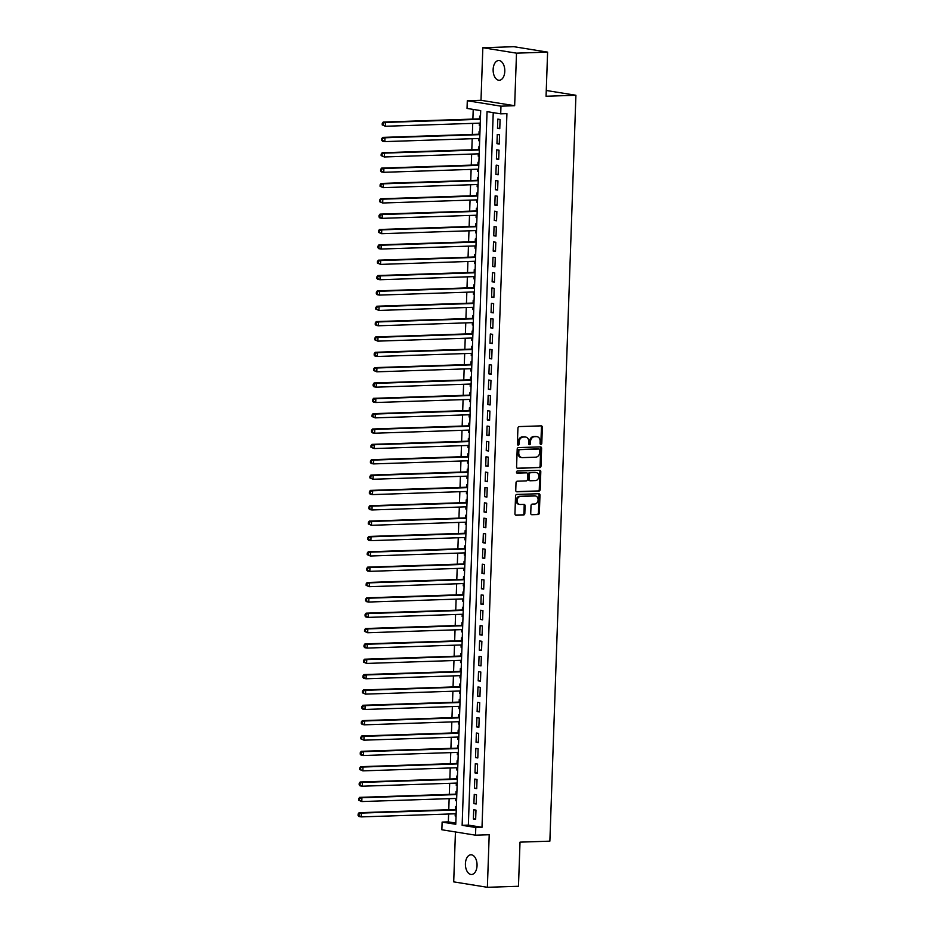 <?xml version="1.0" encoding="UTF-8"?>
<svg xmlns="http://www.w3.org/2000/svg" width="934" height="934" viewBox="0 0 934 934"><rect width="100%" height="100%" fill="white"/><g stroke="black" fill="none" stroke-linecap="round" stroke-linejoin="round"><path stroke-width="1.4" d="M540.891 444.409A1.062 0.852 99.2 0 0 541.79 443.323L542.35 427.328A1.518 1.214 99.2 0 0 541.183 425.857L519.199 426.581A1.518 1.214 99.2 0 0 517.926 428.134L517.366 444.14A1.062 0.852 99.2 0 0 519.071 444.082L519.141 442.004A4.845 3.888 99.2 0 1 523.227 437.054L525.048 436.995A4.845 3.888 99.2 0 1 525.655 437.042A4.845 3.888 99.2 0 1 528.796 441.689L528.726 443.767A1.062 0.852 99.2 0 0 530.43 443.708L530.5 441.63A4.845 3.888 99.2 0 1 534.575 436.68L536.408 436.622A4.845 3.888 99.2 0 1 537.015 436.657A4.845 3.888 99.2 0 1 540.144 441.315L540.074 443.381A1.062 0.852 99.2 0 0 540.891 444.409M540.331 444.164A1.062 0.852 99.2 0 0 540.879 443.183L541.44 427.177A1.518 1.214 99.2 0 0 540.833 425.869M517.623 444.911A1.062 0.852 99.2 0 0 518.16 443.93L518.23 441.864L519.141 442.004M528.983 444.537A1.062 0.852 99.2 0 0 529.52 443.557L529.59 441.49L530.5 441.63M477.052 865.573A9.865 5.826 -91.9 0 0 470.899 854.773A9.865 5.826 -91.9 0 0 465.412 863.693A9.865 5.826 -91.9 0 0 471.553 874.504A9.865 5.826 -91.9 0 0 477.052 865.573M504.792 71.334A9.865 5.826 -91.9 0 0 498.639 60.535A9.865 5.826 -91.9 0 0 493.14 69.455A9.865 5.826 -91.9 0 0 499.293 80.266A9.865 5.826 -91.9 0 0 504.792 71.334M530.745 513.245A1.518 1.214 99.2 0 0 531.913 514.716L538.077 514.517A1.518 1.214 99.2 0 0 539.35 512.964L539.98 495.183A1.518 1.214 99.2 0 0 538.813 493.724L516.829 494.448A1.518 1.214 99.2 0 0 515.556 496.001L514.938 513.77A1.518 1.214 99.2 0 0 516.105 515.241L523.554 514.996A1.518 1.214 99.2 0 0 524.826 513.443L525.083 505.843A1.518 1.214 99.2 0 0 523.916 504.372L520.226 504.5A4.051 3.246 99.2 0 1 519.724 504.465A4.051 3.246 99.2 0 1 517.121 500.262A4.051 3.246 99.2 0 1 520.507 496.433L534.984 495.954A4.051 3.246 99.2 0 1 535.486 495.989A4.051 3.246 99.2 0 1 538.089 500.192A4.051 3.246 99.2 0 1 534.692 504.021L532.287 504.091A1.518 1.214 99.2 0 0 531.014 505.644L530.745 513.245M475.791 827.512L475.523 835.183L441.852 829.766L442.121 822.083L455.769 824.29L480.695 110.621L467.035 108.426L467.304 100.744L500.974 106.172L500.706 113.843L487.058 111.648L462.132 825.317L475.791 827.512L482.002 827.302L506.928 113.644L500.706 113.843M547.604 52.129L516.502 53.156L482.831 47.727L513.933 46.7L547.604 52.129L546.063 96.249L575.916 95.268L549.869 841.16L520.016 842.141L518.475 886.273L487.373 887.3L489.206 834.739L475.523 835.183M482.831 47.727L480.998 100.3L514.657 105.717L516.502 53.156M514.657 105.717L500.974 106.172M539.712 467.665A1.518 1.214 99.2 0 0 540.996 466.113L541.615 448.343A1.518 1.214 99.2 0 0 540.447 446.872L518.463 447.596A1.518 1.214 99.2 0 0 517.191 449.149L516.572 466.918A1.518 1.214 99.2 0 0 517.74 468.389L538.813 467.514A1.518 1.214 99.2 0 0 540.086 465.973L540.704 448.192A1.518 1.214 99.2 0 0 540.097 446.884M540.798 471.763L540.179 489.544A1.518 1.214 99.2 0 1 538.895 491.086L516.922 491.809A1.518 1.214 99.2 0 1 515.755 490.35L516.012 482.738A1.518 1.214 99.2 0 1 517.284 481.197L526.204 480.893A1.518 1.214 99.2 0 0 527.476 479.352L527.652 474.309A1.518 1.214 99.2 0 0 526.484 472.837L517.202 473.141A1.062 0.852 99.2 0 1 517.273 471.04L539.63 470.292A1.518 1.214 99.2 0 1 540.798 471.763L539.887 471.612L539.268 489.393L540.179 489.544M455.442 831.949L453.702 881.871L487.373 887.3M455.255 813.794L455.173 816.036L456.061 816.012M456.376 806.964L455.5 806.824L455.407 809.509M455.792 798.442L455.71 800.695L456.598 800.66M456.913 791.623L456.037 791.483L455.944 794.169M456.329 783.101L456.247 785.342L457.123 785.319M457.45 776.271L456.574 776.131L456.481 778.816M456.866 767.748L456.784 769.99L457.66 769.966M457.975 760.93L457.111 760.79L457.018 763.475M457.403 752.407L457.321 754.649L458.197 754.614M458.512 745.577L457.637 745.437L457.543 748.122M457.94 737.054L457.858 739.296L458.734 739.273M459.049 730.236L458.174 730.096L458.08 732.781M458.466 721.713L458.396 723.955L459.271 723.92M459.586 714.884L458.711 714.744L458.617 717.429M459.003 706.361L458.933 708.602L459.808 708.579M460.123 699.531L459.248 699.391L459.154 702.076M459.54 691.008L459.47 693.261L460.345 693.226M460.66 684.19L459.785 684.05L459.691 686.735M460.077 675.667L459.995 677.909L460.882 677.886M461.198 668.837L460.322 668.697L460.228 671.383M460.614 660.315L460.532 662.556L461.419 662.533M461.735 653.496L460.859 653.356L460.766 656.042M461.151 644.974L461.069 647.215L461.956 647.18M462.272 638.144L461.396 638.004L461.303 640.689M461.688 629.621L461.606 631.863L462.493 631.839M462.809 622.803L461.933 622.663L461.84 625.348M462.225 614.28L462.143 616.522L463.019 616.487M463.334 607.45L462.47 607.31L462.377 609.995M462.762 598.928L462.68 601.169L463.556 601.146M463.871 592.098L463.007 591.958L462.902 594.643M463.299 583.575L463.217 585.828L464.093 585.793M464.408 576.757L463.533 576.617L463.439 579.302M463.836 568.234L463.754 570.476L464.63 570.441M464.945 561.404L464.07 561.264L463.976 563.949M464.361 552.881L464.291 555.123L465.167 555.1M465.482 546.063L464.607 545.923L464.513 548.608M464.898 537.54L464.828 539.782L465.704 539.747M466.019 530.71L465.144 530.57L465.05 533.256M465.436 522.188L465.365 524.429L466.241 524.406M466.556 515.37L465.681 515.229L465.587 517.915M465.973 506.847L465.891 509.088L466.778 509.053M467.093 500.017L466.218 499.877L466.124 502.562M466.51 491.494L466.428 493.736L467.315 493.712M467.63 484.664L466.755 484.524L466.661 487.209M467.047 476.142L466.965 478.395L467.852 478.36M468.168 469.323L467.292 469.183L467.198 471.868M467.584 460.801L467.502 463.042L468.378 463.007M468.705 453.971L467.829 453.831L467.736 456.516M468.121 445.448L468.039 447.69L468.915 447.666M469.23 438.63L468.366 438.49L468.273 441.175M468.658 430.107L468.576 432.349L469.452 432.314M469.767 423.277L468.891 423.137L468.798 425.822M469.195 414.754L469.113 416.996L469.989 416.973M470.304 407.936L469.428 407.796L469.335 410.481M469.72 399.413L469.65 401.655L470.526 401.62M470.841 392.584L469.965 392.443L469.872 395.129M470.257 384.061L470.187 386.302L471.063 386.279M471.378 377.231L470.502 377.091L470.409 379.776M470.794 368.708L470.724 370.961L471.6 370.926M471.915 361.89L471.04 361.75L470.946 364.435M471.331 353.367L471.25 355.609L472.137 355.574M472.452 346.537L471.577 346.397L471.483 349.082M471.868 338.015L471.787 340.256L472.674 340.233M472.989 331.196L472.114 331.056L472.02 333.742M472.406 322.674L472.324 324.915L473.211 324.88M473.526 315.844L472.651 315.704L472.557 318.389M472.943 307.321L472.861 309.563L473.748 309.539M474.063 300.503L473.188 300.363L473.094 303.048M473.48 291.98L473.398 294.222L474.274 294.187M474.589 285.15L473.725 285.01L473.631 287.695M474.017 276.627L473.935 278.869L474.811 278.846M475.126 269.798L474.262 269.657L474.168 272.343M474.554 261.275L474.472 263.528L475.348 263.493M475.663 254.457L474.787 254.317L474.694 257.002M475.091 245.934L475.009 248.175L475.885 248.14M476.2 239.104L475.324 238.964L475.231 241.649M475.616 230.581L475.546 232.823L476.422 232.799M476.737 223.763L475.861 223.623L475.768 226.308M476.153 215.24L476.083 217.482L476.959 217.447M477.274 208.41L476.398 208.27L476.305 210.956M476.69 199.888L476.62 202.129L477.496 202.106M477.811 193.069L476.935 192.929L476.842 195.615M477.227 184.547L477.146 186.788L478.033 186.753M478.348 177.717L477.472 177.577L477.379 180.262M477.764 169.194L477.683 171.436L478.57 171.412M478.885 162.364L478.01 162.224L477.916 164.909M478.301 153.841L478.22 156.095L479.107 156.06M479.422 147.023L478.547 146.883L478.453 149.568M478.838 138.501L478.757 140.742L479.644 140.707M479.959 131.671L479.084 131.531L478.99 134.216M499.772 128.694L500.087 119.482L497.81 119.12L497.495 128.332L499.772 128.694M499.235 144.046L499.55 134.835L497.285 134.461L496.958 143.673L499.235 144.046M498.698 159.387L499.025 150.176L496.748 149.814L496.421 159.025L498.698 159.387M498.161 174.74L498.487 165.528L496.211 165.166L495.884 174.366L498.161 174.74M497.624 190.081L497.95 180.881L495.674 180.507L495.347 189.719L497.624 190.081M497.086 205.433L497.413 196.222L495.137 195.86L494.81 205.071L497.086 205.433M496.549 220.774L496.876 211.574L494.6 211.201L494.273 220.412L496.549 220.774M496.012 236.127L496.339 226.915L494.063 226.553L493.747 235.765L496.012 236.127M495.487 251.48L495.802 242.268L493.526 241.894L493.21 251.106L495.487 251.48M494.95 266.82L495.265 257.609L492.989 257.247L492.673 266.459L494.95 266.82M494.413 282.173L494.728 272.962L492.452 272.6L492.136 281.799L494.413 282.173M493.876 297.514L494.191 288.314L491.914 287.941L491.599 297.152L493.876 297.514M493.339 312.867L493.654 303.655L491.389 303.293L491.062 312.505L493.339 312.867M492.802 328.208L493.129 319.008L490.852 318.634L490.525 327.846L492.802 328.208M492.265 343.56L492.592 334.349L490.315 333.987L489.988 343.198L492.265 343.56M491.728 358.913L492.055 349.701L489.778 349.328L489.451 358.539L491.728 358.913M491.191 374.254L491.517 365.042L489.241 364.68L488.914 373.892L491.191 374.254M490.654 389.606L490.98 380.395L488.704 380.033L488.389 389.233L490.654 389.606M490.117 404.947L490.443 395.747L488.167 395.374L487.852 404.585L490.117 404.947M489.591 420.3L489.906 411.088L487.63 410.726L487.314 419.938L489.591 420.3M489.054 435.653L489.369 426.441L487.093 426.067L486.777 435.279L489.054 435.653M488.517 450.994L488.832 441.782L486.556 441.42L486.24 450.632L488.517 450.994M487.98 466.346L488.295 457.135L486.03 456.761L485.703 465.973L487.98 466.346M487.443 481.687L487.758 472.476L485.493 472.114L485.166 481.325L487.443 481.687M486.906 497.04L487.233 487.828L484.956 487.466L484.629 496.666L486.906 497.04M486.369 512.381L486.696 503.181L484.419 502.807L484.092 512.019L486.369 512.381M485.832 527.733L486.159 518.522L483.882 518.16L483.555 527.371L485.832 527.733M485.295 543.086L485.622 533.874L483.345 533.501L483.018 542.712L485.295 543.086M484.758 558.427L485.085 549.215L482.808 548.853L482.493 558.065L484.758 558.427M484.221 573.78L484.548 564.568L482.271 564.206L481.956 573.406L484.221 573.78M483.695 589.12L484.01 579.909L481.734 579.547L481.419 588.759L483.695 589.12M483.158 604.473L483.473 595.262L481.197 594.9L480.882 604.1L483.158 604.473M482.621 619.814L482.936 610.614L480.66 610.241L480.345 619.452L482.621 619.814M482.084 635.167L482.399 625.955L480.134 625.593L479.807 634.805L482.084 635.167M481.547 650.519L481.874 641.308L479.597 640.934L479.27 650.146L481.547 650.519M481.01 665.86L481.337 656.649L479.06 656.287L478.733 665.498L481.01 665.86M480.473 681.213L480.8 672.001L478.523 671.639L478.196 680.839L480.473 681.213M479.936 696.554L480.263 687.342L477.986 686.98L477.659 696.192L479.936 696.554M479.399 711.906L479.726 702.695L477.449 702.333L477.122 711.533L479.399 711.906M478.862 727.247L479.189 718.048L476.912 717.674L476.597 726.885L478.862 727.247M478.336 742.6L478.652 733.388L476.375 733.027L476.06 742.238L478.336 742.6M477.799 757.953L478.115 748.741L475.838 748.367L475.523 757.579L477.799 757.953M477.262 773.294L477.578 764.082L475.301 763.72L474.986 772.932L477.262 773.294M476.725 788.646L477.041 779.435L474.776 779.073L474.449 788.273L476.725 788.646M476.188 803.987L476.503 794.787L474.238 794.414L473.912 803.625L476.188 803.987M493.234 112.64L468.354 825.107L482.002 827.302M473.701 809.766L473.375 818.966L475.651 819.34L475.978 810.128L473.701 809.766M473.223 109.418L472.884 119.097M472.732 123.37L472.347 134.438M472.195 138.722L471.81 149.79M471.658 154.063L471.273 165.131M471.121 169.416L470.736 180.484M470.584 184.757L470.199 195.825M470.047 200.109L469.662 211.177M469.51 215.45L469.125 226.53M468.985 230.803L468.588 241.871M468.448 246.156L468.062 257.224M467.911 261.497L467.525 272.565M467.374 276.849L466.988 287.917M466.837 292.19L466.451 303.258M466.299 307.543L465.914 318.611M465.762 322.884L465.377 333.963M465.225 338.236L464.84 349.304M464.688 353.589L464.303 364.657M464.151 368.93L463.766 379.998M463.614 384.283L463.229 395.351M463.089 399.624L462.692 410.691M462.552 414.976L462.167 426.044M462.015 430.329L461.629 441.397M461.478 445.67L461.092 456.738M460.941 461.022L460.555 472.09M460.404 476.363L460.018 487.431M459.867 491.716L459.481 502.784M459.33 507.057L458.944 518.125M458.792 522.41L458.407 533.477M458.255 537.762L457.87 548.83M457.718 553.103L457.333 564.171M457.193 568.456L456.796 579.524M456.656 583.797L456.271 594.865M456.119 599.149L455.734 610.217M455.582 614.49L455.197 625.558M455.045 629.843L454.66 640.911M454.508 645.196L454.122 656.263M453.971 660.536L453.585 671.604M453.434 675.889L453.048 686.957M452.897 691.23L452.511 702.298M452.36 706.583L451.974 717.651M451.834 721.924L451.437 732.992M451.297 737.276L450.912 748.344M450.76 752.629L450.375 763.697M450.223 767.97L449.838 779.038M449.686 783.322L449.301 794.39M449.149 798.663L448.764 809.731M448.612 814.016L448.343 821.885L455.804 823.087M480.485 116.33L479.621 116.19L479.527 118.875M479.376 123.148L479.294 125.389L480.169 125.53M478.757 140.742L479.632 140.882M478.22 156.095L479.095 156.235M477.683 171.436L478.558 171.576M477.146 186.788L478.021 186.928M476.62 202.129L477.484 202.269M476.083 217.482L476.947 217.622M475.546 232.823L476.422 232.963M475.009 248.175L475.885 248.316M474.472 263.528L475.348 263.668M473.935 278.869L474.811 279.009M473.398 294.222L474.274 294.362M472.861 309.563L473.736 309.703M472.324 324.915L473.199 325.055M471.787 340.256L472.662 340.396M471.25 355.609L472.125 355.749M470.724 370.961L471.588 371.102M470.187 386.302L471.063 386.442M469.65 401.655L470.526 401.795M469.113 416.996L469.989 417.136M468.576 432.349L469.452 432.489M468.039 447.69L468.915 447.83M467.502 463.042L468.378 463.182M466.965 478.395L467.841 478.535M466.428 493.736L467.304 493.876M465.891 509.088L466.767 509.228M465.365 524.429L466.229 524.569M464.828 539.782L465.692 539.922M464.291 555.123L465.167 555.263M463.754 570.476L464.63 570.616M463.217 585.828L464.093 585.968M462.68 601.169L463.556 601.309M462.143 616.522L463.019 616.662M461.606 631.863L462.482 632.003M461.069 647.215L461.945 647.355M460.532 662.556L461.408 662.696M459.995 677.909L460.871 678.049M459.47 693.261L460.334 693.402M458.933 708.602L459.797 708.743M458.396 723.955L459.271 724.095M457.858 739.296L458.734 739.436M457.321 754.649L458.197 754.789M456.784 769.99L457.66 770.13M456.247 785.342L457.123 785.482M455.71 800.695L456.586 800.835M455.173 816.036L456.049 816.176M575.916 95.268L546.262 90.481M448.343 821.885L442.121 822.083M480.998 100.3L467.304 100.744M468.354 825.107L462.132 825.317M479.294 125.389L480.169 125.366M497.495 128.332L499.783 128.25M496.958 143.673L499.246 143.602M496.421 159.025L498.709 158.943M495.884 174.366L498.172 174.296M495.347 189.719L497.635 189.637M494.81 205.071L497.11 204.99M494.273 220.412L496.573 220.342M493.747 235.765L496.036 235.683M493.21 251.106L495.499 251.036M492.673 266.459L494.962 266.377M492.136 281.799L494.425 281.729M491.599 297.152L493.888 297.07M491.062 312.505L493.35 312.423M490.525 327.846L492.813 327.776M489.988 343.198L492.276 343.117M489.451 358.539L491.751 358.469M488.914 373.892L491.214 373.81M488.389 389.233L490.677 389.163M487.852 404.585L490.14 404.504M487.314 419.938L489.603 419.856M486.777 435.279L489.066 435.209M486.24 450.632L488.529 450.55M485.703 465.973L487.992 465.903M485.166 481.325L487.455 481.243M484.629 496.666L486.918 496.596M484.092 512.019L486.381 511.937M483.555 527.371L485.855 527.29M483.018 542.712L485.318 542.642M482.493 558.065L484.781 557.983M481.956 573.406L484.244 573.336M481.419 588.759L483.707 588.677M480.882 604.1L483.17 604.029M480.345 619.452L482.633 619.37M479.807 634.805L482.096 634.723M479.27 650.146L481.559 650.076M478.733 665.498L481.022 665.417M478.196 680.839L480.485 680.769M477.659 696.192L479.959 696.11M477.122 711.533L479.422 711.463M476.597 726.885L478.885 726.804M476.06 742.238L478.348 742.156M475.523 757.579L477.811 757.509M474.986 772.932L477.274 772.85M474.449 788.273L476.737 788.203M473.912 803.625L476.2 803.544M473.375 818.966L475.663 818.896M537.015 436.657L536.104 436.517A4.845 3.888 99.2 0 0 535.497 436.482L536.408 436.622M529.59 441.49A4.845 3.888 99.2 0 1 533.664 436.54L535.497 436.482M525.655 437.042L524.745 436.89A4.845 3.888 99.2 0 0 524.149 436.855L525.048 436.995M518.23 441.864A4.845 3.888 99.2 0 1 522.316 436.914L524.149 436.855M517.167 468.226L538.813 467.514M539.84 450.048A1.062 0.852 99.2 0 0 539.023 449.021L519.736 449.663A1.062 0.852 99.2 0 0 518.837 450.748L518.767 452.932A4.845 3.888 99.2 0 0 521.896 457.59A4.845 3.888 99.2 0 0 522.503 457.625L535.696 457.181A4.845 3.888 99.2 0 0 539.77 452.231L539.84 450.048M538.381 448.915A1.062 0.852 99.2 0 0 538.112 448.88L539.023 449.021M521.896 457.59L520.985 457.438A4.845 3.888 99.2 0 1 517.856 452.78L517.926 450.597A1.062 0.852 99.2 0 1 518.825 449.523L538.112 448.88M516.35 491.658L537.984 490.945A1.518 1.214 99.2 0 0 539.268 489.393M525.947 472.756A1.518 1.214 99.2 0 0 525.573 472.697L516.736 472.989M535.451 480.59A4.051 3.246 99.2 0 0 538.836 476.772A4.051 3.246 99.2 0 0 536.244 472.569A4.051 3.246 99.2 0 0 535.731 472.534L530.64 472.697A1.518 1.214 99.2 0 0 529.368 474.25L529.193 479.294A1.518 1.214 99.2 0 0 530.36 480.765L535.451 480.59M536.244 472.569L535.334 472.417A4.051 3.246 99.2 0 0 534.82 472.382L535.731 472.534M529.987 480.706L529.45 480.613A1.518 1.214 99.2 0 1 528.282 479.154L528.457 474.098A1.518 1.214 99.2 0 1 529.73 472.557L534.82 472.382M539.887 471.612A1.518 1.214 99.2 0 0 539.28 470.304M535.486 495.989L534.575 495.837A4.051 3.246 99.2 0 0 534.073 495.814L534.984 495.954M519.724 504.465L518.814 504.313A4.051 3.246 99.2 0 1 516.21 500.11A4.051 3.246 99.2 0 1 519.596 496.293L534.073 495.814M515.533 515.078L522.643 514.844A1.518 1.214 99.2 0 0 523.916 513.303L524.184 505.691A1.518 1.214 99.2 0 0 523.577 504.383M531.341 514.564L537.167 514.365A1.518 1.214 99.2 0 0 538.439 512.824L539.07 495.043A1.518 1.214 99.2 0 0 538.463 493.736M480.403 118.84L383.232 122.062L385.508 122.424L385.368 126.265L480.251 123.125M480.391 119.283L385.508 122.424L382.251 123.37L382.204 124.911L383.115 125.051L383.162 123.521M383.115 125.051L385.368 126.265L382.204 124.911M382.251 123.37L383.232 122.062M479.866 134.192L382.695 137.403L384.971 137.777L384.831 141.606L479.714 138.465M479.854 134.636L384.971 137.777L381.714 138.722L381.667 140.252L382.578 140.404L382.625 138.862M382.578 140.404L384.831 141.606L382.555 141.244L381.667 140.252M381.714 138.722L382.695 137.403M479.329 149.533L382.158 152.756L384.434 153.118L384.294 156.959L479.177 153.818M479.317 149.977L384.434 153.118L381.177 154.063L381.13 155.604L382.041 155.745L382.088 154.215M382.041 155.745L384.294 156.959L381.13 155.604M381.177 154.063L382.158 152.756M478.792 164.886L381.621 168.097L383.897 168.47L383.757 172.3L478.64 169.159M478.78 165.33L383.897 168.47L380.652 169.416L380.593 170.945L381.504 171.097L381.551 169.556M381.504 171.097L383.757 172.3L381.492 171.938L380.593 170.945M380.652 169.416L381.621 168.097M478.255 180.227L381.084 183.449L383.36 183.811L383.232 187.652L478.115 184.512M478.243 180.671L383.36 183.811L380.115 184.757L380.056 186.298L380.967 186.438L381.025 184.909M380.967 186.438L383.232 187.652L380.056 186.298M380.115 184.757L381.084 183.449M477.718 195.58L380.547 198.79L382.823 199.164L382.695 203.005L477.578 199.864M477.706 196.023L382.823 199.164L379.578 200.109L379.519 201.651L380.43 201.791L380.488 200.261M380.43 201.791L382.695 203.005L379.519 201.651M379.578 200.109L380.547 198.79M477.181 210.932L380.01 214.143L382.286 214.505L382.158 218.346L477.041 215.205M477.169 211.376L382.286 214.505L379.041 215.462L378.982 216.992L379.893 217.143L379.951 215.602M379.893 217.143L382.158 218.346L379.881 217.984L378.982 216.992M379.041 215.462L380.01 214.143M476.655 226.273L379.473 229.495L381.749 229.857L381.621 233.698L476.503 230.558M476.632 226.717L381.749 229.857L378.503 230.803L378.445 232.344L379.356 232.484L379.414 230.955M379.356 232.484L381.621 233.698L378.445 232.344M378.503 230.803L379.473 229.495M476.118 241.626L378.947 244.836L381.212 245.21L381.084 249.039L475.966 245.899M476.095 242.069L381.212 245.21L377.966 246.156L377.908 247.685L378.819 247.837L378.877 246.296M378.819 247.837L381.084 249.039L378.807 248.678L377.908 247.685M377.966 246.156L378.947 244.836M475.581 256.967L378.41 260.189L380.675 260.551L380.547 264.392L475.429 261.251M475.558 257.41L380.675 260.551L377.429 261.497L377.383 263.038L378.282 263.178L378.34 261.648M378.282 263.178L380.547 264.392L377.383 263.038M377.429 261.497L378.41 260.189M475.044 272.319L377.873 275.53L380.15 275.904L380.01 279.733L474.892 276.592M475.032 272.763L380.15 275.904L376.892 276.849L376.846 278.379L377.756 278.53L377.803 276.989M377.756 278.53L380.01 279.733L377.733 279.371L376.846 278.379M376.892 276.849L377.873 275.53M474.507 287.66L377.336 290.883L379.613 291.245L379.473 295.086L474.355 291.945M474.495 288.104L379.613 291.245L376.355 292.19L376.309 293.731L377.219 293.883L377.266 292.342M377.219 293.883L379.473 295.086L377.196 294.724L376.309 293.731M376.355 292.19L377.336 290.883M473.97 303.013L376.799 306.224L379.076 306.597L378.935 310.438L473.818 307.298M473.958 303.457L379.076 306.597L375.818 307.543L375.772 309.084L376.682 309.224L376.729 307.695M376.682 309.224L378.935 310.438L375.772 309.084M375.818 307.543L376.799 306.224M473.433 318.366L376.262 321.576L378.539 321.938L378.398 325.779L473.281 322.639M473.421 318.809L378.539 321.938L375.281 322.895L375.234 324.425L376.145 324.577L376.192 323.036M376.145 324.577L378.398 325.779L376.133 325.417L375.234 324.425M375.281 322.895L376.262 321.576M472.896 333.707L375.725 336.929L378.001 337.291L377.861 341.132L472.744 337.991M472.884 334.15L378.001 337.291L374.756 338.236L374.697 339.778L375.608 339.918L375.666 338.388M375.608 339.918L377.861 341.132L374.697 339.778M374.756 338.236L375.725 336.929M472.359 349.059L375.188 352.27L377.464 352.643L377.336 356.473L472.219 353.332M472.347 349.503L377.464 352.643L374.219 353.589L374.16 355.118L375.071 355.27L375.129 353.729M375.071 355.27L377.336 356.473L375.059 356.111L374.16 355.118M374.219 353.589L375.188 352.27M471.822 364.4L374.651 367.622L376.927 367.984L376.799 371.825L471.682 368.685M471.81 364.844L376.927 367.984L373.682 368.93L373.623 370.471L374.534 370.611L374.592 369.082M374.534 370.611L376.799 371.825L373.623 370.471M373.682 368.93L374.651 367.622M471.296 379.753L374.114 382.963L376.39 383.337L376.262 387.166L471.145 384.026M471.273 380.196L376.39 383.337L373.145 384.283L373.086 385.812L373.997 385.964L374.055 384.423M373.997 385.964L376.262 387.166L373.985 386.804L373.086 385.812M373.145 384.283L374.114 382.963M470.759 395.105L373.577 398.316L375.853 398.678L375.725 402.519L470.608 399.378M470.736 395.537L375.853 398.678L372.608 399.624L372.549 401.165L373.46 401.316L373.518 399.775M373.46 401.316L375.725 402.519L373.448 402.157L372.549 401.165M372.608 399.624L373.577 398.316M470.222 410.446L373.051 413.657L375.316 414.031L375.188 417.872L470.071 414.731M470.199 410.89L375.316 414.031L372.071 414.976L372.012 416.517L372.923 416.657L372.981 415.128M372.923 416.657L375.188 417.872L372.012 416.517M372.071 414.976L373.051 413.657M469.685 425.799L372.514 429.01L374.791 429.371L374.651 433.213L469.533 430.072M469.662 426.243L374.791 429.371L371.534 430.329L371.487 431.858L372.386 432.01L372.444 430.469M372.386 432.01L374.651 433.213L372.374 432.851L371.487 431.858M371.534 430.329L372.514 429.01M469.148 441.14L371.977 444.362L374.254 444.724L374.114 448.565L468.996 445.425M469.137 441.584L374.254 444.724L370.996 445.67L370.95 447.211L371.86 447.351L371.907 445.822M371.86 447.351L374.114 448.565L370.95 447.211M370.996 445.67L371.977 444.362M468.611 456.493L371.44 459.703L373.717 460.077L373.577 463.906L468.459 460.766M468.599 456.936L373.717 460.077L370.459 461.022L370.413 462.552L371.323 462.704L371.37 461.162M371.323 462.704L373.577 463.906L371.3 463.544L370.413 462.552M370.459 461.022L371.44 459.703M468.074 471.833L370.903 475.056L373.18 475.418L373.04 479.259L467.922 476.118M468.062 472.277L373.18 475.418L369.922 476.363L369.876 477.904L370.786 478.045L370.833 476.515M370.786 478.045L373.04 479.259L369.876 477.904M369.922 476.363L370.903 475.056M467.537 487.186L370.366 490.397L372.643 490.77L372.503 494.6L467.385 491.459M467.525 487.63L372.643 490.77L369.397 491.716L369.339 493.245L370.249 493.397L370.296 491.856M370.249 493.397L372.503 494.6L370.238 494.238L369.339 493.245M369.397 491.716L370.366 490.397M467 502.539L369.829 505.749L372.106 506.111L371.977 509.952L466.848 506.812M466.988 502.971L372.106 506.111L368.86 507.069L368.802 508.598L369.712 508.75L369.771 507.209M369.712 508.75L371.977 509.952L369.701 509.59L368.802 508.598M368.86 507.069L369.829 505.749M466.463 517.88L369.292 521.09L371.569 521.464L371.44 525.305L466.323 522.164M466.451 518.323L371.569 521.464L368.323 522.41L368.265 523.951L369.175 524.091L369.234 522.561M369.175 524.091L371.44 525.305L368.265 523.951M368.323 522.41L369.292 521.09M465.926 533.232L368.755 536.443L371.031 536.805L370.903 540.646L465.786 537.505M465.914 533.676L371.031 536.805L367.786 537.762L367.727 539.292L368.638 539.443L368.697 537.902M368.638 539.443L370.903 540.646L368.626 540.284L367.727 539.292M367.786 537.762L368.755 536.443M465.401 548.573L368.218 551.796L370.494 552.157L370.366 555.999L465.249 552.858M465.377 549.017L370.494 552.157L367.249 553.103L367.19 554.644L368.101 554.784L368.159 553.255M368.101 554.784L370.366 555.999L367.19 554.644M367.249 553.103L368.218 551.796M464.863 563.926L367.692 567.136L369.957 567.51L369.829 571.339L464.712 568.199M464.84 564.37L369.957 567.51L366.712 568.456L366.653 569.985L367.564 570.137L367.622 568.596M367.564 570.137L369.829 571.339L367.552 570.978L366.653 569.985M366.712 568.456L367.692 567.136M464.326 579.267L367.155 582.489L369.42 582.851L369.292 586.692L464.175 583.552M464.303 579.71L369.42 582.851L366.175 583.797L366.116 585.338L367.027 585.478L367.085 583.948M367.027 585.478L369.292 586.692L366.116 585.338M366.175 583.797L367.155 582.489M463.789 594.619L366.618 597.83L368.895 598.204L368.755 602.033L463.638 598.892M463.778 595.063L368.895 598.204L365.638 599.149L365.591 600.679L366.502 600.831L366.548 599.301M366.502 600.831L368.755 602.033L366.478 601.671L365.591 600.679M365.638 599.149L366.618 597.83M463.252 609.972L366.081 613.183L368.358 613.545L368.218 617.386L463.101 614.245M463.241 610.404L368.358 613.545L365.101 614.502L365.054 616.031L365.965 616.183L366.011 614.642M365.965 616.183L368.218 617.386L365.941 617.024L365.054 616.031M365.101 614.502L366.081 613.183M462.715 625.313L365.544 628.524L367.821 628.897L367.681 632.738L462.563 629.598M462.704 625.757L367.821 628.897L364.564 629.843L364.517 631.384L365.428 631.524L365.474 629.995M365.428 631.524L367.681 632.738L364.517 631.384M364.564 629.843L365.544 628.524M462.178 640.666L365.007 643.876L367.284 644.238L367.144 648.079L462.026 644.939M462.167 641.109L367.284 644.238L364.026 645.196L363.98 646.725L364.89 646.877L364.937 645.336M364.89 646.877L367.144 648.079L364.867 647.717L363.98 646.725M364.026 645.196L365.007 643.876M461.641 656.007L364.47 659.229L366.747 659.591L366.607 663.432L461.489 660.291M461.629 656.45L366.747 659.591L363.501 660.536L363.443 662.078L364.353 662.218L364.4 660.688M364.353 662.218L366.607 663.432L363.443 662.078M363.501 660.536L364.47 659.229M461.104 671.359L363.933 674.57L366.21 674.943L366.081 678.773L460.964 675.632M461.092 671.803L366.21 674.943L362.964 675.889L362.906 677.419L363.816 677.57L363.875 676.029M363.816 677.57L366.081 678.773L363.805 678.411L362.906 677.419M362.964 675.889L363.933 674.57M460.567 686.7L363.396 689.922L365.673 690.284L365.544 694.125L460.427 690.985M460.555 687.144L365.673 690.284L362.427 691.23L362.369 692.771L363.279 692.911L363.338 691.382M363.279 692.911L365.544 694.125L362.369 692.771M362.427 691.23L363.396 689.922M460.042 702.053L362.859 705.263L365.136 705.637L365.007 709.466L459.89 706.326M460.018 702.496L365.136 705.637L361.89 706.583L361.832 708.112L362.742 708.264L362.801 706.734M362.742 708.264L365.007 709.466L362.731 709.104L361.832 708.112M361.89 706.583L362.859 705.263M459.505 717.405L362.322 720.616L364.599 720.978L364.47 724.819L459.353 721.678M459.481 717.837L364.599 720.978L361.353 721.935L361.295 723.465L362.205 723.616L362.264 722.075M362.205 723.616L364.47 724.819L362.194 724.457L361.295 723.465M361.353 721.935L362.322 720.616M458.968 732.746L361.797 735.957L364.062 736.331L363.933 740.172L458.816 737.031M458.944 733.19L364.062 736.331L360.816 737.276L360.757 738.817L361.668 738.957L361.727 737.428M361.668 738.957L363.933 740.172L360.757 738.817M360.816 737.276L361.797 735.957M458.431 748.099L361.26 751.31L363.524 751.672L363.396 755.513L458.279 752.372M458.407 748.543L363.524 751.672L360.279 752.629L360.232 754.158L361.131 754.31L361.189 752.769M361.131 754.31L363.396 755.513L361.119 755.151L360.232 754.158M360.279 752.629L361.26 751.31M457.893 763.44L360.722 766.662L362.999 767.024L362.859 770.865L457.742 767.725M457.882 763.884L362.999 767.024L359.742 767.97L359.695 769.511L360.606 769.651L360.652 768.122M360.606 769.651L362.859 770.865L359.695 769.511M359.742 767.97L360.722 766.662M457.356 778.793L360.185 782.003L362.462 782.377L362.322 786.206L457.205 783.066M457.345 779.236L362.462 782.377L359.205 783.322L359.158 784.852L360.069 785.004L360.115 783.463M360.069 785.004L362.322 786.206L360.045 785.844L359.158 784.852M359.205 783.322L360.185 782.003M456.819 794.134L359.648 797.356L361.925 797.718L361.785 801.559L456.668 798.418M456.808 794.577L361.925 797.718L358.668 798.663L358.621 800.204L359.532 800.345L359.578 798.815M359.532 800.345L361.785 801.559L358.621 800.204M358.668 798.663L359.648 797.356M456.282 809.486L359.111 812.697L361.388 813.07L361.248 816.9L456.131 813.771M456.271 809.93L361.388 813.07L358.131 814.016L358.084 815.545L358.995 815.697L359.041 814.168M358.995 815.697L361.248 816.9L358.983 816.538L358.084 815.545M358.131 814.016L359.111 812.697M540.879 443.183L541.79 443.323M518.16 443.93L519.071 444.082M529.52 443.557L530.43 443.708M533.664 436.54L534.575 436.68M522.316 436.914L523.227 437.054M541.44 427.177L542.35 427.328M540.704 448.192L541.615 448.343M540.086 465.973L540.996 466.113M518.825 449.523L519.736 449.663M517.926 450.597L518.837 450.748M517.856 452.78L518.767 452.932M537.984 490.945L538.895 491.086M525.573 472.697L526.484 472.837M529.73 472.557L530.64 472.697M528.457 474.098L529.368 474.25M528.282 479.154L529.193 479.294M519.596 496.293L520.507 496.433M524.184 505.691L525.083 505.843M523.916 513.303L524.826 513.443M522.643 514.844L523.554 514.996M539.07 495.043L539.98 495.183M538.439 512.824L539.35 512.964M537.167 514.365L538.077 514.517M538.253 448.892L539.163 449.032M525.76 472.709L526.671 472.849M529.263 480.601L530.162 480.753"/></g></svg>
